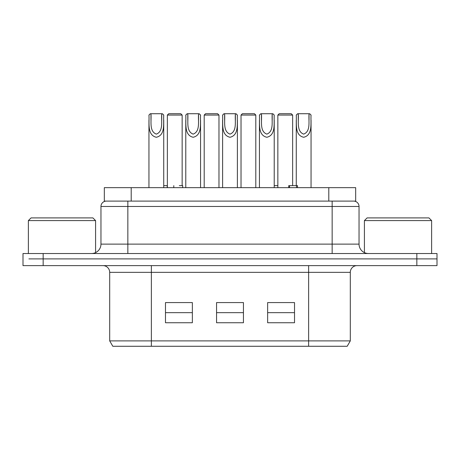 <?xml version="1.0" encoding="UTF-8"?>
<svg xmlns="http://www.w3.org/2000/svg" width="460" height="460" viewBox="0 0 460 460"><rect width="100%" height="100%" fill="white"/><g stroke="black" fill="none" stroke-linecap="round" stroke-linejoin="round"><path stroke-width="0.69" d="M309.034 113.787L309.707 113.729L311.052 115.178M298.281 120.25L298.281 113.999C298.897 120.957 296.292 131.364 303.657 134.119C311.029 131.364 308.424 120.957 309.034 113.999L309.034 120.25M296.269 115.178L297.608 113.729L309.034 113.729M296.269 185.644L296.269 120.25M311.052 120.25L311.052 187.657M309.707 113.729L311.052 115.075C310.534 123.286 312.972 135.113 303.657 137.27C294.342 135.113 296.786 123.286 296.269 115.075L297.608 113.729M272.205 113.787L272.878 113.729L274.223 115.178M261.452 120.25L261.452 113.999C262.068 120.957 259.463 131.364 266.829 134.119C274.2 131.364 271.595 120.957 272.205 113.999L272.205 120.25M259.434 115.178L260.78 113.729L272.205 113.729M259.434 187.657L259.434 120.25M274.223 120.25L274.223 187.657M272.878 113.729L274.223 115.075C273.7 123.286 276.144 135.113 266.829 137.27C257.514 135.113 259.957 123.286 259.434 115.075L260.78 113.729M235.376 113.787L236.049 113.729L237.394 115.178M224.624 120.25L224.624 113.999C225.239 120.957 222.634 131.364 230 134.119C237.366 131.364 234.761 120.957 235.376 113.999L235.376 120.25M222.605 115.178L223.951 113.729L235.376 113.729M222.605 187.657L222.605 120.25M237.394 120.25L237.394 187.657M236.049 113.729L237.394 115.075C236.871 123.286 239.315 135.113 230 137.27C220.685 135.113 223.129 123.286 222.605 115.075L223.951 113.729M198.547 113.787L199.22 113.729L200.566 115.178M187.795 120.25L187.795 113.999C188.405 120.957 185.8 131.364 193.171 134.119C200.537 131.364 197.932 120.957 198.547 113.999L198.547 120.25M185.777 115.178L187.122 113.729L198.547 113.729M185.777 187.657L185.777 120.25M200.566 120.25L200.566 187.657M199.22 113.729L200.566 115.075C200.042 123.286 202.486 135.113 193.171 137.27C183.856 135.113 186.3 123.286 185.777 115.075L187.122 113.729M161.719 113.787L162.392 113.729L163.731 115.178M150.966 120.25L150.966 113.999C151.576 120.957 148.971 131.364 156.342 134.119C163.708 131.364 161.103 120.957 161.719 113.999L161.719 120.25M148.948 115.178L150.293 113.729L161.719 113.729M148.948 187.657L148.948 120.25M163.731 120.25L163.731 187.657M162.392 113.729L163.731 115.075C163.214 123.286 165.657 135.113 156.342 137.27C147.027 135.113 149.465 123.286 148.948 115.075L150.293 113.729M292.64 185.644L292.64 115.075L291.295 113.729L279.197 113.729L277.851 115.075L277.851 187.657M277.851 115.178L277.851 120.25M292.64 120.25L292.64 115.293M277.851 115.075L292.64 115.075M255.806 187.657L255.806 115.075L254.466 113.729L242.368 113.729L241.023 115.075L241.023 187.657M241.023 115.178L241.023 120.25M255.806 120.25L255.806 115.293M241.023 115.075L255.806 115.075M218.977 187.657L218.977 115.075L217.632 113.729L205.534 113.729L204.194 115.075L204.194 187.657M204.194 115.178L204.194 120.25M218.977 120.25L218.977 115.293M204.194 115.075L218.977 115.075M182.148 185.644L182.148 115.075L180.803 113.729L168.705 113.729L167.359 115.075L167.359 187.657M167.359 115.178L167.359 120.25M182.148 120.25L182.148 115.293M167.359 115.075L182.148 115.075M437 258.899L437 265.621L437 258.899L416.841 258.899L437 258.899L437 253.523L23 253.523L23 258.899L23 253.523M28.905 258.899L43.16 258.899L28.905 258.899M332.154 253.523L332.154 244.116L100.959 244.116L100.959 206.477A5.376 5.376 0 0 1 106.34 201.1M353.659 201.1A5.376 5.376 0 0 1 359.041 206.477L332.154 206.477L332.154 201.1M368.448 253.523A9.407 9.407 0 0 1 359.041 244.116L332.154 244.116L332.154 206.477L100.959 206.477M100.959 244.116A9.407 9.407 0 0 1 91.551 253.523M416.841 253.523L416.841 258.899L43.16 258.899L416.841 258.899L416.841 265.621L437 265.621M289.512 187.657L289.512 185.644L288.742 185.644L288.742 187.657M167.21 187.657L167.21 185.644L163.731 185.644M297.511 187.657L297.511 185.644L289.512 185.644M296.51 187.657L296.51 185.644M182.706 187.657L182.706 185.644L182.626 187.657M179.314 185.644L182.626 185.644M277.851 185.644L274.223 185.644M131.203 187.657L104.322 187.657L104.322 201.1L131.203 201.1L131.203 187.657L355.678 187.657L355.678 201.1L131.203 201.1M23 265.621L23 258.899L23 265.621L416.841 265.621M102.977 265.621A6.722 6.722 0 0 1 109.698 272.343L350.301 272.343A6.722 6.722 0 0 1 357.023 265.621M151.369 346.271L347.197 346.271L350.301 340.894L109.698 340.894L112.803 346.271L151.369 346.271L151.369 265.621M294.521 302.582L294.521 322.747L267.634 322.747L267.634 302.582L294.521 302.582M243.443 302.582L243.443 322.747L216.556 322.747L216.556 302.582L243.443 302.582M192.366 302.582L192.366 322.747L165.479 322.747L165.479 302.582L192.366 302.582M165.479 312.668L192.366 312.668M216.556 312.668L243.443 312.668M267.634 312.668L294.521 312.668M364.418 252.615L364.418 220.593L431.624 220.593L431.624 253.523M431.624 220.593L428.933 217.902L367.103 217.902L364.418 220.593M28.376 253.523L28.376 220.593L95.582 220.593L95.582 252.615M95.582 220.593L92.897 217.902L31.067 217.902L28.376 220.593M43.16 265.621L43.16 253.523M127.845 201.1L127.845 253.523M328.796 201.1L328.796 187.657M308.631 265.621L308.631 346.271M359.041 244.116L359.041 206.477M173.788 185.644L173.788 187.657M109.698 272.343L109.698 340.894M350.301 272.343L350.301 340.894"/></g></svg>
